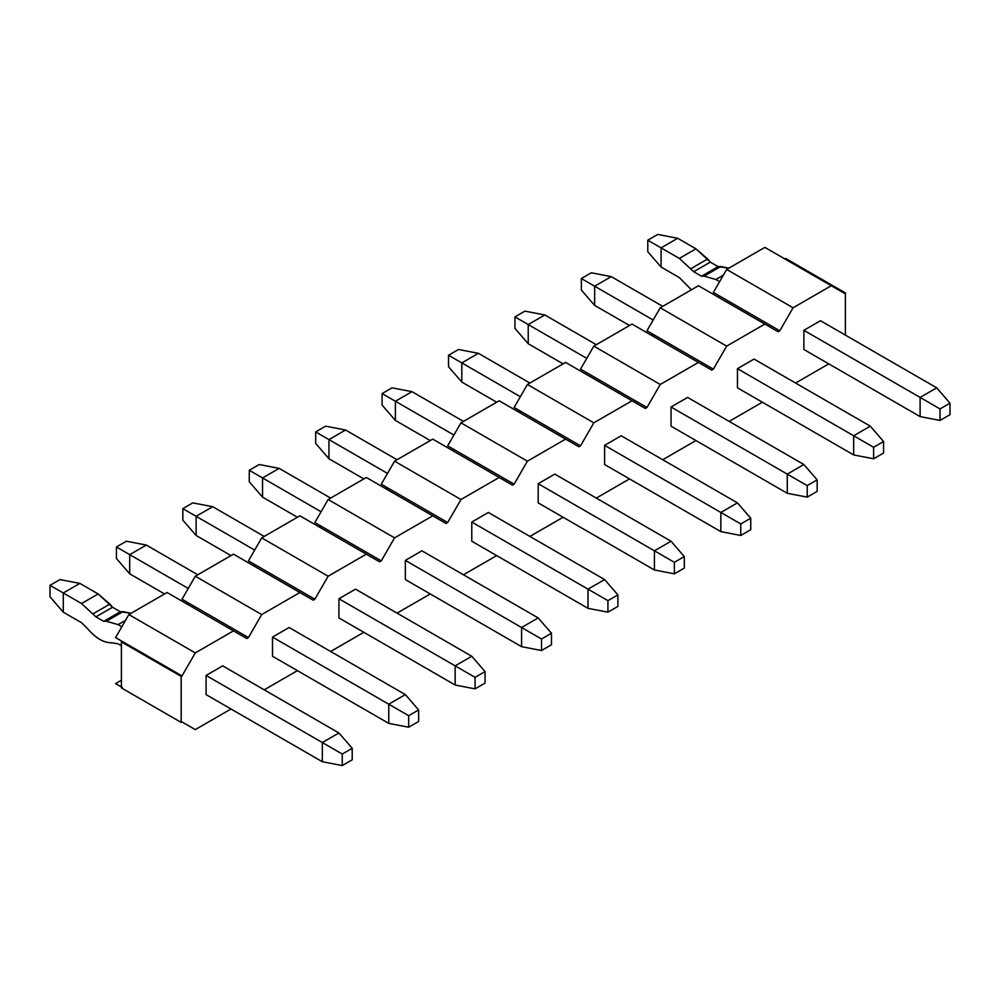 <?xml version="1.0" encoding="UTF-8"?>
<svg xmlns="http://www.w3.org/2000/svg" width="1000" height="1000" viewBox="0 0 1000 1000"><rect width="100%" height="100%" fill="white"/><g stroke="black" fill="none" stroke-linecap="round" stroke-linejoin="round"><path stroke-width="1.5" d="M352.212 759.8L352.212 748.3L342.25 754.05L342.25 765.562L352.212 759.8L342.25 765.562L322.325 761.725L322.325 742.55L342.25 754.05L352.212 748.3L352.212 759.8M338.925 732.962L352.212 748.3L338.925 732.962L322.325 742.55L338.925 732.962L222.688 665.85L338.925 732.962M125.55 620.312L118.075 624.625L121.812 626.788L118.075 624.625L106.363 621.25L103.725 621.35L95.913 616.838L81.55 603.538L63.288 592.987L63.288 612.163L81.55 622.712L88.1 629.237C95.913 638.225 103.725 642.738 111.538 642.775L118.075 643.8L121.4 645.725L118.075 643.8L111.538 642.775C103.725 642.825 95.913 638.312 88.1 629.237L81.55 622.712L63.288 612.163L63.288 592.987L81.55 603.538L95.913 616.838L103.725 621.35L106.363 621.25L118.075 624.625L125.55 620.312M206.088 675.438L322.325 742.55L206.088 675.438L206.088 694.613L322.325 761.725L342.25 765.562L342.25 754.05L322.325 742.55L322.325 761.725L206.088 694.613L206.088 675.438L222.688 665.85L206.088 675.438M79.887 583.4L98.15 593.95L112.513 607.25L120.325 611.763L131.113 613.275L122.963 611.663L106.363 621.25L122.963 611.663L120.325 611.763L103.725 621.35L120.325 611.763L112.513 607.25L95.913 616.838L112.513 607.25L109.875 604.1L93.275 613.688L109.875 604.1L98.15 593.95L81.55 603.538L98.15 593.95L79.887 583.4L63.288 592.987L79.887 583.4L59.962 579.575L50 585.325L63.288 592.987L50 585.325L59.962 579.575L79.887 583.4M50 596.825L50 585.325L50 596.825L63.288 612.163L50 596.825M950 414.675L950 403.175L940.037 408.925L940.037 420.425L950 414.675L940.037 420.425L920.113 416.6L920.113 397.425L940.037 408.925L950 403.175L950 414.675M936.712 387.837L950 403.175L936.712 387.837L920.113 397.425L936.712 387.837L820.475 320.725L936.712 387.837M723.337 275.188L715.863 279.5L719.6 281.663L715.863 279.5L704.15 276.112L701.513 276.225L693.7 271.712L679.338 258.412L661.075 247.862L661.075 267.038L679.338 277.587L691.413 289.788L679.338 277.587L661.075 267.038L661.075 247.862L679.338 258.412L693.7 271.712L701.513 276.225L704.15 276.112L715.863 279.5L723.337 275.188M803.875 330.312L920.113 397.425L803.875 330.312L803.875 349.487L920.113 416.6L940.037 420.425L940.037 408.925L920.113 397.425L920.113 416.6L803.875 349.487L803.875 330.312L820.475 320.725L803.875 330.312M677.675 238.275L695.938 248.825L710.3 262.125L718.112 266.637L728.888 268.15L720.75 266.525L704.15 276.112L720.75 266.525L718.112 266.637L701.513 276.225L718.112 266.637L710.3 262.125L693.7 271.712L710.3 262.125L707.663 258.975L691.062 268.562L707.663 258.975L695.938 248.825L679.338 258.412L695.938 248.825L677.675 238.275L661.075 247.862L677.675 238.275L657.75 234.438L647.788 240.2L661.075 247.862L647.788 240.2L657.75 234.438L677.675 238.275M647.788 251.7L647.788 240.2L647.788 251.7L661.075 267.038L647.788 251.7M116.425 558.475L116.425 546.975L126.388 541.225L116.425 546.975L116.425 558.475L129.7 573.825L116.425 558.475M388.75 723.375L272.512 656.263L388.75 723.375L408.675 727.212L388.75 723.375L388.75 704.2L388.75 723.375M164.575 593.95L129.7 573.825L164.575 593.95M418.638 721.462L408.675 727.212L418.638 721.462L418.638 709.95L408.675 715.7L408.675 727.212L408.675 715.7L272.512 637.087L408.675 715.7L418.638 709.95L418.638 721.462M188.238 588.438L129.7 554.65L129.7 573.825L129.7 554.65L116.425 546.975L129.7 554.65L146.312 545.062L126.388 541.225L146.312 545.062L197.787 574.775L146.312 545.062L129.7 554.65L188.238 588.438M289.113 627.5L405.35 694.613L418.638 709.95L405.35 694.613L388.75 704.2L405.35 694.613L289.113 627.5L272.512 637.087L272.512 656.263L272.512 637.087L289.113 627.5M182.838 520.138L182.838 508.625L192.8 502.875L182.838 508.625L182.838 520.138L196.125 535.475L182.838 520.138M455.163 685.025L338.925 617.925L455.163 685.025L475.087 688.863L455.163 685.025L455.163 665.85L455.163 685.025M231 555.6L196.125 535.475L231 555.6M485.05 683.112L475.087 688.863L485.05 683.112L485.05 671.6L475.087 677.362L475.087 688.863L475.087 677.362L338.925 598.75L475.087 677.362L485.05 671.6L485.05 683.112M254.662 550.087L196.125 516.3L196.125 535.475L196.125 516.3L182.838 508.625L196.125 516.3L212.725 506.712L192.8 502.875L212.725 506.712L264.212 536.425L212.725 506.712L196.125 516.3L254.662 550.087M355.538 589.163L471.775 656.263L485.05 671.6L471.775 656.263L455.163 665.85L471.775 656.263L355.538 589.163L338.925 598.75L338.925 617.925L338.925 598.75L355.538 589.163M249.262 481.788L249.262 470.275L259.225 464.525L249.262 470.275L249.262 481.788L262.55 497.125L249.262 481.788M521.587 646.675L405.35 579.575L521.587 646.675L541.512 650.512L521.587 646.675L521.587 627.5L521.587 646.675M297.413 517.25L262.55 497.125L297.413 517.25M551.475 644.762L541.512 650.512L551.475 644.762L551.475 633.263L541.512 639.012L541.512 650.512L541.512 639.012L405.35 560.4L541.512 639.012L551.475 633.263L551.475 644.762M321.075 511.737L262.55 477.95L262.55 497.125L262.55 477.95L249.262 470.275L262.55 477.95L279.15 468.363L259.225 464.525L279.15 468.363L330.625 498.088L279.15 468.363L262.55 477.95L321.075 511.737M421.95 550.812L538.188 617.925L551.475 633.263L538.188 617.925L521.587 627.5L538.188 617.925L421.95 550.812L405.35 560.4L405.35 579.575L405.35 560.4L421.95 550.812M315.688 443.438L315.688 431.938L325.65 426.175L315.688 431.938L315.688 443.438L328.963 458.775L315.688 443.438M588.013 608.337L471.775 541.225L588.013 608.337L607.938 612.163L588.013 608.337L588.013 589.163L588.013 608.337M363.837 478.913L328.963 458.775L363.837 478.913M617.9 606.413L607.938 612.163L617.9 606.413L617.9 594.913L607.938 600.662L607.938 612.163L607.938 600.662L471.775 522.05L607.938 600.662L617.9 594.913L617.9 606.413M387.5 473.4L328.963 439.6L328.963 458.775L328.963 439.6L315.688 431.938L328.963 439.6L345.575 430.012L325.65 426.175L345.575 430.012L397.05 459.738L345.575 430.012L328.963 439.6L387.5 473.4M488.375 512.463L604.612 579.575L617.9 594.913L604.612 579.575L588.013 589.163L604.612 579.575L488.375 512.463L471.775 522.05L471.775 541.225L471.775 522.05L488.375 512.463M382.1 405.087L382.1 393.587L392.062 387.837L382.1 393.587L382.1 405.087L395.387 420.425L382.1 405.087M654.425 569.987L538.188 502.875L654.425 569.987L674.35 573.825L654.425 569.987L654.425 550.812L654.425 569.987M430.262 440.562L395.387 420.425L430.262 440.562M684.312 568.062L674.35 573.825L684.312 568.062L684.312 556.562L674.35 562.312L674.35 573.825L674.35 562.312L538.188 483.7L674.35 562.312L684.312 556.562L684.312 568.062M453.925 435.05L395.387 401.25L395.387 420.425L395.387 401.25L382.1 393.587L395.387 401.25L411.987 391.662L392.062 387.837L411.987 391.662L463.462 421.388L411.987 391.662L395.387 401.25L453.925 435.05M554.8 474.113L671.038 541.225L684.312 556.562L671.038 541.225L654.425 550.812L671.038 541.225L554.8 474.113L538.188 483.7L538.188 502.875L538.188 483.7L554.8 474.113M448.525 366.737L448.525 355.238L458.488 349.487L448.525 355.238L448.525 366.737L461.812 382.075L448.525 366.737M720.85 531.638L604.612 464.525L720.85 531.638L740.775 535.475L720.85 531.638L720.85 512.463L720.85 531.638M496.675 402.212L461.812 382.075L496.675 402.212M750.738 529.725L740.775 535.475L750.738 529.725L750.738 518.212L740.775 523.962L740.775 535.475L740.775 523.962L604.612 445.35L740.775 523.962L750.738 518.212L750.738 529.725M520.337 396.7L461.812 362.912L461.812 382.075L461.812 362.912L448.525 355.238L461.812 362.912L478.413 353.325L458.488 349.487L478.413 353.325L529.888 383.038L478.413 353.325L461.812 362.912L520.337 396.7M621.213 435.763L737.45 502.875L750.738 518.212L737.45 502.875L720.85 512.463L737.45 502.875L621.213 435.763L604.612 445.35L604.612 464.525L604.612 445.35L621.213 435.763M514.95 328.4L514.95 316.887L524.913 311.137L514.95 316.887L514.95 328.4L528.225 343.738L514.95 328.4M787.275 493.288L671.038 426.175L787.275 493.288L807.2 497.125L787.275 493.288L787.275 474.113L787.275 493.288M563.1 363.862L528.225 343.738L563.1 363.862M817.163 491.375L807.2 497.125L817.163 491.375L817.163 479.862L807.2 485.625L807.2 497.125L807.2 485.625L671.038 407.013L807.2 485.625L817.163 479.862L817.163 491.375M586.763 358.35L528.225 324.562L528.225 343.738L528.225 324.562L514.95 316.887L528.225 324.562L544.837 314.975L524.913 311.137L544.837 314.975L596.312 344.688L544.837 314.975L528.225 324.562L586.763 358.35M687.638 397.425L803.875 464.525L817.163 479.862L803.875 464.525L787.275 474.113L803.875 464.525L687.638 397.425L671.038 407.013L671.038 426.175L671.038 407.013L687.638 397.425M581.362 290.05L581.362 278.538L591.325 272.787L581.362 278.538L581.362 290.05L594.65 305.387L581.362 290.05M853.688 454.938L737.45 387.837L853.688 454.938L873.612 458.775L853.688 454.938L853.688 435.763L853.688 454.938M629.525 325.513L594.65 305.387L629.525 325.513M883.575 453.025L873.612 458.775L883.575 453.025L883.575 441.525L873.612 447.275L873.612 458.775L873.612 447.275L737.45 368.663L873.612 447.275L883.575 441.525L883.575 453.025M653.188 320L594.65 286.212L594.65 305.387L594.65 286.212L581.362 278.538L594.65 286.212L611.25 276.625L591.325 272.787L611.25 276.625L662.725 306.35L611.25 276.625L594.65 286.212L653.188 320M754.062 359.075L870.3 426.175L883.575 441.525L870.3 426.175L853.688 435.763L870.3 426.175L754.062 359.075L737.45 368.663L737.45 387.837L737.45 368.663L754.062 359.075M713.375 292.438L726.663 269.438L764.85 247.387L726.663 269.438L793.075 307.787L831.275 285.738L764.85 247.387L844.562 293.4L845.387 292.925L845.387 335.1L845.387 292.925L785.612 258.412L845.387 292.925L844.562 293.4L831.275 285.738L793.075 307.787L726.663 269.438L713.375 292.438L720.013 296.275L713.375 292.438M182.013 675.925L195.3 652.913L128.875 614.562L115.588 637.575L182.013 675.925L181.175 676.4L181.175 722.412L182.013 721.938L195.3 729.613L182.013 721.938L195.3 729.613L182.013 721.938L181.175 722.412L121.4 687.9L121.4 641.888L122.238 641.413L115.588 637.575L128.875 614.562L167.062 592.513L246.775 638.525L248.438 637.575L188.65 603.062L186.988 604.012L188.65 603.062L248.438 637.575L261.712 614.562L195.3 576.213L182.013 599.225L188.65 603.062L182.013 599.225L195.3 576.213L233.487 554.163L313.188 600.188L314.85 599.225L255.075 564.712L253.412 565.675L255.075 564.712L314.85 599.225L328.137 576.213L261.712 537.863L248.438 560.875L255.075 564.712L248.438 560.875L261.712 537.863L299.913 515.812L379.613 561.838L381.275 560.875L321.5 526.362L319.837 527.325L321.5 526.362L381.275 560.875L394.562 537.863L328.137 499.525L314.85 522.525L321.5 526.362L314.85 522.525L328.137 499.525L366.325 477.475L446.037 523.488L447.688 522.525L387.912 488.013L386.25 488.975L387.912 488.013L447.688 522.525L460.975 499.525L394.562 461.175L381.275 484.188L387.912 488.013L381.275 484.188L394.562 461.175L432.75 439.125L512.45 485.138L514.113 484.188L454.338 449.663L452.675 450.625L454.338 449.663L514.113 484.188L527.4 461.175L460.975 422.825L447.688 445.838L454.338 449.663L447.688 445.838L460.975 422.825L499.175 400.775L578.875 446.788L580.538 445.838L520.763 411.325L519.1 412.275L520.763 411.325L580.538 445.838L593.825 422.825L527.4 384.475L514.113 407.488L520.763 411.325L514.113 407.488L527.4 384.475L565.588 362.425L645.3 408.45L646.95 407.488L587.175 372.975L585.513 373.938L587.175 372.975L646.95 407.488L660.238 384.475L593.825 346.125L580.538 369.137L587.175 372.975L580.538 369.137L593.825 346.125L632.013 324.075L711.712 370.1L713.375 369.137L653.6 334.625L651.938 335.588L653.6 334.625L713.375 369.137L726.663 346.125L660.238 307.787L646.95 330.788L653.6 334.625L646.95 330.788L660.238 307.787L726.663 346.125L764.85 324.075L778.138 331.75L779.8 330.788L720.013 296.275L718.363 297.238L720.013 296.275L779.8 330.788L793.075 307.787L779.8 330.788L778.138 331.75L698.438 285.738L764.85 324.075L726.663 346.125L713.375 369.137L711.712 370.1L632.013 324.075L593.825 346.125L660.238 384.475L698.438 362.425L660.238 384.475L646.95 407.488L645.3 408.45L565.588 362.425L527.4 384.475L593.825 422.825L632.013 400.775L593.825 422.825L580.538 445.838L578.875 446.788L499.175 400.775L460.975 422.825L527.4 461.175L565.588 439.125L527.4 461.175L514.113 484.188L512.45 485.138L432.75 439.125L394.562 461.175L460.975 499.525L499.175 477.475L460.975 499.525L447.688 522.525L446.037 523.488L366.325 477.475L328.137 499.525L394.562 537.863L432.75 515.812L394.562 537.863L381.275 560.875L379.613 561.838L299.913 515.812L261.712 537.863L328.137 576.213L366.325 554.163L328.137 576.213L314.85 599.225L313.188 600.188L233.487 554.163L195.3 576.213L261.712 614.562L299.913 592.513L261.712 614.562L248.438 637.575L246.775 638.525L167.062 592.513L128.875 614.562L195.3 652.913L233.487 630.862L195.3 652.913L182.013 675.925L122.238 641.413L121.4 641.888L181.175 676.4L182.013 675.925M698.438 285.738L660.238 307.787L698.438 285.738M121.4 680.238L115.588 683.587L122.238 687.425L115.588 683.587L121.4 686.95L115.588 683.587L121.4 680.238M231 709L195.3 729.613L231 709M297.413 670.65L264.212 689.825L297.413 670.65M363.837 632.3L330.625 651.475L363.837 632.3M430.262 593.95L397.05 613.125L430.262 593.95M496.675 555.6L463.475 574.775L496.675 555.6M563.1 517.263L529.888 536.425L563.1 517.263M629.525 478.913L596.312 498.088L629.525 478.913M695.938 440.562L662.725 459.738L695.938 440.562M762.362 402.212L729.15 421.388L762.362 402.212M828.787 363.862L795.575 383.038L828.787 363.862M785.612 258.412L784.775 258.888L785.612 258.412M181.175 676.4L121.4 641.888L121.4 687.9L181.175 722.412L181.175 676.4"/></g></svg>
